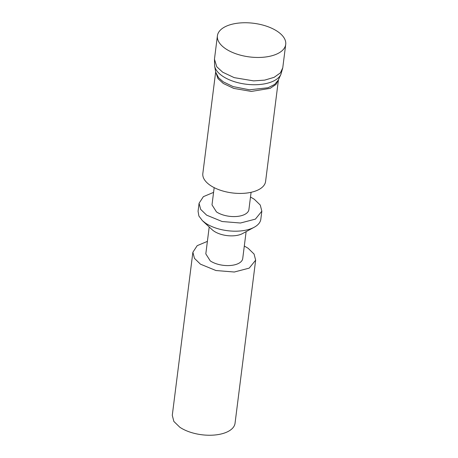 <?xml version="1.0" encoding="UTF-8"?>
<svg xmlns="http://www.w3.org/2000/svg" width="458" height="458" viewBox="0 0 458 458"><rect width="100%" height="100%" fill="white"/><g stroke="black" fill="none" stroke-linecap="round" stroke-linejoin="round"><path stroke-width="0.69" d="M215.672 71.86L202.831 173.513A31.631 15.578 -172.8 0 0 210.388 185.433A31.631 15.578 7.2 0 0 244.234 193.287A31.631 15.578 7.2 0 0 265.594 181.442L278.435 79.789M251.093 192.308L248.917 209.535A18.606 9.16 7.2 0 1 236.357 216.502A18.606 9.16 7.2 0 1 216.445 211.882L212.002 204.869L214.172 187.643M225.639 48.76A34.424 16.952 7.2 0 0 262.474 57.307A34.424 16.952 7.2 0 0 285.718 44.415A34.424 16.952 7.2 0 0 277.491 31.447A34.424 16.952 7.2 0 0 240.656 22.9A34.424 16.952 7.2 0 0 217.413 35.787A34.424 16.952 7.2 0 0 225.639 48.76M250.497 197.037L254.282 199.247L260.259 205.047L261.839 211.167L255.409 219.119L240.479 223.012L222.141 221.523L206.632 215.157L200.656 209.358L199.075 203.238L203.375 196.659L213.577 192.371M202.459 220.71L212.151 229.704A18.606 9.16 7.2 0 0 214.006 231.164A18.606 9.16 7.2 0 0 242.591 233.551L254.213 227.248A31.631 15.578 7.2 0 1 205.619 223.195L202.459 220.71L198.892 216.027L198.068 211.275L199.075 203.238M254.213 227.248A31.631 15.578 7.2 0 0 260.825 219.199L261.839 211.167M246.123 231.634L242.729 258.541A18.606 9.16 7.2 0 1 230.162 265.508A18.606 9.16 7.2 0 1 210.251 260.888L205.814 253.875L209.203 226.973M244.303 246.043L248.093 248.253L254.07 254.053L255.65 260.173L249.215 268.125L234.29 272.018L215.953 270.529L200.444 264.163L194.461 258.364L192.881 252.244L197.186 245.665L207.382 241.377M192.881 252.244L172.282 415.326L173.863 421.446L179.839 427.245A31.631 15.578 7.2 0 0 213.686 435.1A31.631 15.578 7.2 0 0 235.046 423.255L255.65 260.173M223.292 81.85L233.105 86.596L249.478 89.797L268.033 87.759L274.691 84.392L278.275 80.144L280.903 74.385A33.789 16.637 7.2 0 1 256.337 84.707A33.789 16.637 7.2 0 1 222.634 76.194A33.789 16.637 7.2 0 1 214.63 66.015L215.741 72.244L218.581 77.768L223.292 81.85M215.678 71.889L217.956 78.604L223.269 83.448L233.735 88.405L251.339 91.423L270.14 88.354L276.008 84.415L278.424 79.818M214.63 66.015L214.453 59.225L216.777 66.765L222.68 72.198L234.21 77.637L253.646 80.883L264.672 80.127L274.153 77.316L280.365 72.914L282.758 67.853L280.903 74.385M282.758 67.853L285.718 44.415M214.453 59.225L217.413 35.787"/></g></svg>
